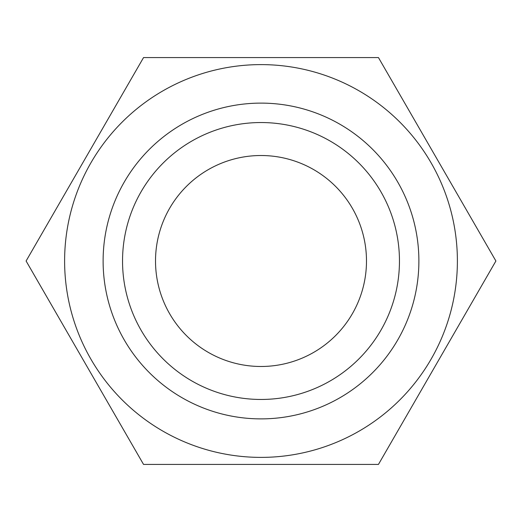 <?xml version="1.0" encoding="UTF-8"?>
<svg xmlns="http://www.w3.org/2000/svg" width="522" height="522" viewBox="0 0 522 522"><rect width="100%" height="100%" fill="white"/><g stroke="black" fill="none" stroke-linecap="round" stroke-linejoin="round"><path stroke-width="0.78" d="M399.461 261A138.46 138.46 0 0 0 261 122.54A138.46 138.46 0 0 0 122.54 261A138.46 138.46 0 0 0 261 399.461A138.46 138.46 0 0 0 399.461 261M418.885 261A157.885 157.885 0 0 0 261 103.115A157.885 157.885 0 0 0 103.115 261A157.885 157.885 0 0 0 261 418.885A157.885 157.885 0 0 0 418.885 261M457.389 261A196.389 196.389 0 0 0 261 64.611A196.389 196.389 0 0 0 64.611 261A196.389 196.389 0 0 0 261 457.389A196.389 196.389 0 0 0 457.389 261M378.45 57.57L495.9 261L378.45 464.43L143.55 464.43L26.1 261L143.55 57.57L378.45 57.57M155.517 261A105.483 105.483 0 0 0 261 366.483A105.483 105.483 0 0 0 366.483 261A105.483 105.483 0 0 0 261 155.517A105.483 105.483 0 0 0 155.517 261"/></g></svg>
